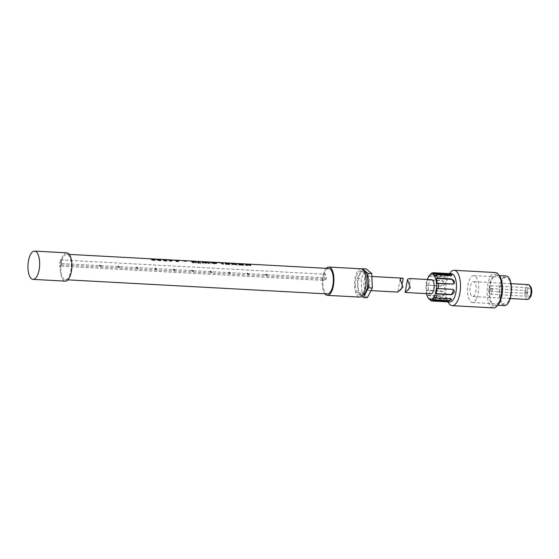 <?xml version="1.0" encoding="UTF-8"?>
<svg xmlns="http://www.w3.org/2000/svg" width="559" height="559" viewBox="0 0 559 559"><rect width="100%" height="100%" fill="white"/><g stroke="black" fill="none" stroke-linecap="round" stroke-linejoin="round"><path stroke-width="0.42" stroke-dasharray="2.79 2.1" d="M160.726 260.438L158.057 260.487L156.883 259.642M159.727 260.375L158.952 259.711L157.715 259.635M328.776 268.467A12.752 5.241 -86.9 0 0 324.017 274.189L61.979 259.984L61.867 259.579L60.84 266.154A12.752 5.241 -86.9 0 0 60.777 269.221A12.752 5.241 -86.9 0 0 65.354 279.724A12.752 5.241 -86.9 0 0 71.307 264.763A12.752 5.241 -86.9 0 0 66.731 254.261A12.752 5.241 -86.9 0 0 61.979 259.984M324.017 274.189L322.885 280.366A12.752 5.241 -86.9 0 0 322.816 283.427A12.752 5.241 -86.9 0 0 327.392 293.929M326.239 268.334A14.171 5.828 -86.9 0 0 322.236 283.672A14.171 5.828 -86.9 0 0 324.863 293.796M361.093 268.802A14.171 5.828 -86.9 0 0 354.469 285.425A14.171 5.828 -86.9 0 0 359.556 297.095M355.349 285.055A12.039 4.947 -86.9 0 0 359.675 294.97A12.039 4.947 -86.9 0 0 365.3 280.842A12.039 4.947 -86.9 0 0 360.974 270.926A12.039 4.947 -86.9 0 0 355.349 285.055M364.084 271.164A12.039 4.947 -86.9 0 0 363.56 271.066A12.039 4.947 -86.9 0 0 357.928 285.195A12.039 4.947 -86.9 0 0 362.253 295.11A12.039 4.947 -86.9 0 0 362.784 295.075M361.841 296.137L357.921 292.818L357.369 278.403L362.134 269.096M357.369 278.403L361.24 278.613L366.222 268.886M357.921 292.818L361.792 293.028L361.24 278.613M367.326 297.709L361.792 293.028M322.885 280.366L60.84 266.154M66.807 252.843A14.171 5.828 -86.9 0 0 60.19 269.466A14.171 5.828 -86.9 0 0 65.277 281.135M59.345 266.217L61.434 264.889L61.679 263.548L60.575 259.509L59.345 266.217L60.638 266.287M61.434 264.889L326.058 279.234L326.302 277.893L325.198 273.861L323.968 280.569L326.058 279.234M322.676 280.499L323.968 280.569M61.679 263.548L326.302 277.893M266.475 275.328A0.426 0.37 -49.7 0 1 267.244 275.37A0.426 0.37 -49.7 0 1 266.475 275.328M248.035 274.329A0.426 0.37 -49.7 0 1 248.804 274.371A0.426 0.37 -49.7 0 1 248.035 274.329M229.588 273.33A0.426 0.37 -49.7 0 1 230.364 273.372A0.426 0.37 -49.7 0 1 229.588 273.33M211.148 272.331A0.426 0.37 -49.7 0 1 211.924 272.373A0.426 0.37 -49.7 0 1 211.148 272.331M192.708 271.325A0.426 0.37 -49.7 0 1 193.484 271.367A0.426 0.37 -49.7 0 1 192.708 271.325M174.268 270.325A0.426 0.37 -49.7 0 1 175.044 270.367A0.426 0.37 -49.7 0 1 174.268 270.325M155.828 269.326A0.426 0.37 -49.7 0 1 156.604 269.368A0.426 0.37 -49.7 0 1 155.828 269.326M137.388 268.327A0.426 0.37 -49.7 0 1 138.157 268.369A0.426 0.37 -49.7 0 1 137.388 268.327M118.941 267.328A0.426 0.37 -49.7 0 1 119.717 267.37A0.426 0.37 -49.7 0 1 118.941 267.328M100.501 266.329A0.426 0.37 -49.7 0 1 101.277 266.37A0.426 0.37 -49.7 0 1 100.501 266.329M323.906 273.791L325.198 273.861M60.575 259.509L61.867 259.579M266.182 274.469A0.426 0.37 -49.7 0 1 265.406 274.427A0.426 0.37 -49.7 0 1 266.182 274.469M99.439 265.427A0.426 0.37 -49.7 0 1 100.215 265.469A0.426 0.37 -49.7 0 1 99.439 265.427M117.879 266.426A0.426 0.37 -49.7 0 1 118.655 266.468A0.426 0.37 -49.7 0 1 117.879 266.426M136.319 267.426A0.426 0.37 -49.7 0 1 137.095 267.468A0.426 0.37 -49.7 0 1 136.319 267.426M154.759 268.425A0.426 0.37 -49.7 0 1 155.535 268.467A0.426 0.37 -49.7 0 1 154.759 268.425M173.206 269.424A0.426 0.37 -49.7 0 1 173.975 269.466A0.426 0.37 -49.7 0 1 173.206 269.424M191.646 270.423A0.426 0.37 -49.7 0 1 192.415 270.465A0.426 0.37 -49.7 0 1 191.646 270.423M210.086 271.429A0.426 0.37 -49.7 0 1 210.862 271.471A0.426 0.37 -49.7 0 1 210.086 271.429M228.526 272.429A0.426 0.37 -49.7 0 1 229.302 272.471A0.426 0.37 -49.7 0 1 228.526 272.429M246.966 273.428A0.426 0.37 -49.7 0 1 247.742 273.47A0.426 0.37 -49.7 0 1 246.966 273.428M365.544 290.002A7.085 2.914 93.1 0 1 363.958 282.078A7.085 2.914 93.1 0 1 367.158 276.223A7.085 2.914 93.1 0 1 368.004 276.593A7.085 2.914 93.1 0 1 369.59 284.517A7.085 2.914 93.1 0 1 366.39 290.373A7.085 2.914 93.1 0 1 365.544 290.002M400.167 279.109L397.791 292.071L401.152 289.66L403.207 278.459M186.217 261.193L183.673 261.074L186.168 261.451M216.571 263.219L214.411 263.687L212.141 263.394L210.813 262.569M215.152 263.401L214.321 262.702L211.98 262.905M153.194 259.194L151.866 259.076M154.235 259.236L153.152 259.397M151.887 259.544L154.13 259.676M154.906 260.138L152.048 260.145L150.909 259.32M153.362 259.145L154.2 259.432M153.928 260.138L152.418 259.432M250.795 265.497L246.184 264.547M247.071 265.294L246.163 265.392L244.744 264.044M249.125 265.113L248.259 264.239M243.5 265.106L239.133 264.791M242.033 264.952L238.497 264.267L241.411 264.421L240.971 264.058L237.638 263.659M166.68 260.76L164.011 260.808L162.844 259.963M165.688 260.704L164.912 260.033L163.675 259.956M235.618 263.499L234.459 264.148M236.422 264.721L232.223 264.491M233.019 264.065L230.762 263.289M200.597 262.94L197.725 262.786M198.718 262.842L197.851 262.108L198.613 262.15M170.181 260.256L171.515 260.333M172.249 260.368L171.012 261.319L170.076 261.27L168.077 260.145L168.65 259.921M171.473 260.543L170.146 260.473M227.981 263.617L225.508 263.757L227.66 263.659L227.157 263.093M228.31 264.204L227.932 263.89M229.574 264.351L225.738 264.065M223.341 263.995L222.14 264.079L220.826 262.961L217.821 262.59M178.314 261.179L176.448 261.612L174.848 260.256M196.363 262.793L193.819 262.15L193.854 262.716L192.708 262.653L191.674 261.773L192.38 261.815M193.197 262.506L193.128 261.85L193.917 261.919M195.426 262.625L194.609 261.933L195.315 261.968M209.786 263.275L208.563 263.352L206.585 262.374M206.62 263.107L205.23 263.17L203.099 262.171M203.287 262.926L202.141 263.003L201.995 261.731M205.544 262.87L205.53 261.919M491.62 293.126A4.248 1.747 93.1 0 1 490.341 294.258A4.248 1.747 93.1 0 1 488.866 291.512A4.248 1.747 93.1 0 1 489.523 286.893A4.248 1.747 93.1 0 1 490.802 285.768A4.248 1.747 93.1 0 1 492.276 288.507A4.248 1.747 93.1 0 1 491.62 293.126M490.222 288.975A1.418 0.58 93.1 0 1 490.648 288.598A1.418 0.58 93.1 0 1 491.144 289.506A1.418 0.58 93.1 0 1 490.921 291.05A1.418 0.58 93.1 0 1 490.495 291.428A1.418 0.58 93.1 0 1 490.005 290.512A1.418 0.58 93.1 0 1 490.222 288.975M525.74 292.937A1.418 0.58 93.1 0 1 525.446 293.286A1.418 0.58 93.1 0 1 525.313 293.314A1.418 0.58 93.1 0 1 524.824 292.399A1.418 0.58 93.1 0 1 525.041 290.862A1.418 0.58 93.1 0 1 525.467 290.484A1.418 0.58 93.1 0 1 525.6 290.526A1.418 0.58 93.1 0 1 525.97 291.553A1.418 0.58 93.1 0 1 525.74 292.937M530.309 295.222A4.248 1.747 93.1 0 1 529.031 296.354A4.248 1.747 93.1 0 1 527.556 293.615A4.248 1.747 93.1 0 1 528.213 288.996A4.248 1.747 93.1 0 1 529.492 287.864A4.248 1.747 93.1 0 1 530.966 290.603A4.248 1.747 93.1 0 1 530.309 295.222M530.086 297.535A6.023 2.474 93.1 0 1 527.06 295.487A6.023 2.474 93.1 0 1 527.773 287.696A6.023 2.474 93.1 0 1 530.666 286.802M527.57 299.463A7.435 3.061 93.1 0 1 524.992 294.67A7.435 3.061 93.1 0 1 526.138 286.585A7.435 3.061 93.1 0 1 528.374 284.615M474.919 294.516A7.435 3.061 93.1 0 1 472.683 296.487A7.435 3.061 93.1 0 1 470.105 291.693A7.435 3.061 93.1 0 1 471.251 283.609A7.435 3.061 93.1 0 1 473.487 281.638A7.435 3.061 93.1 0 1 476.065 286.432A7.435 3.061 93.1 0 1 474.919 294.516M476.401 298.932A13.458 5.534 93.1 0 1 472.355 302.503A13.458 5.534 93.1 0 1 467.694 293.824A13.458 5.534 93.1 0 1 469.77 279.193A13.458 5.534 93.1 0 1 473.815 275.622A13.458 5.534 93.1 0 1 478.483 284.3A13.458 5.534 93.1 0 1 476.401 298.932M508.641 300.679A13.458 5.534 93.1 0 1 504.595 304.25A13.458 5.534 93.1 0 1 499.928 295.571A13.458 5.534 93.1 0 1 502.01 280.946A13.458 5.534 93.1 0 1 506.056 277.369A13.458 5.534 93.1 0 1 510.723 286.047A13.458 5.534 93.1 0 1 508.641 300.679M504.518 305.661A14.876 6.114 93.1 0 1 499.362 296.074A14.876 6.114 93.1 0 1 501.661 279.905A14.876 6.114 93.1 0 1 506.133 275.957M499.397 301.196A14.876 6.114 93.1 0 1 494.925 305.144A14.876 6.114 93.1 0 1 489.768 295.557A14.876 6.114 93.1 0 1 492.067 279.388A14.876 6.114 93.1 0 1 496.539 275.44A14.876 6.114 93.1 0 1 501.696 285.027A14.876 6.114 93.1 0 1 499.397 301.196M497.957 304.976A16.295 6.701 93.1 0 1 489.768 299.428A16.295 6.701 93.1 0 1 491.717 278.347A16.295 6.701 93.1 0 1 499.536 275.936M493.485 307.904A17.706 7.281 93.1 0 1 487.343 296.487A17.706 7.281 93.1 0 1 490.075 277.236A17.706 7.281 93.1 0 1 495.4 272.54M449.827 301.993A14.171 5.828 93.1 0 1 446.683 299.351L448.283 302.363A17.706 7.281 93.1 0 1 448.807 275A17.706 7.281 93.1 0 1 449.869 273.155L447.955 275.978A14.171 5.828 93.1 0 1 451.365 273.693M446.683 299.351A14.171 5.828 93.1 0 1 447.102 277.46A14.171 5.828 93.1 0 1 447.955 275.978M428.592 298.464L429.067 299.107A14.171 5.828 93.1 0 1 427.551 295.571L441.736 296.34L443.406 295.732L440.925 291.267L426.741 290.498A14.171 5.828 93.1 0 1 426.831 285.132L441.016 285.901L443.308 281.023L442.001 280.534L427.817 279.766A14.171 5.828 93.1 0 1 429.046 276.474A14.171 5.828 93.1 0 1 429.459 275.706L428.823 276.425L429.619 275.182M429.2 299.114L443.252 299.876L447.06 301.511L447.249 300.483A2.837 0.769 -169.6 0 1 445.53 300.875L430.591 300.064M446.844 301.189C447.354 301.636 446.865 301.797 445.383 301.678L445.53 300.875M431.192 300.91L445.383 301.678M428.46 298.261L443.399 299.072A2.837 0.769 -169.6 0 1 447.249 300.483M427.125 295.152L426.314 290.079L441.261 290.89A2.837 2.285 -138.8 0 1 443.881 292.567A2.837 2.285 -138.8 0 1 443.797 295.292A2.837 2.285 -138.8 0 1 442.064 295.963L427.125 295.152L427.551 295.571M426.314 290.079L426.741 290.498M426.398 285.356L427.383 279.996L442.323 280.807A2.837 2.467 -49.7 0 1 443.657 281.324A2.837 2.467 -49.7 0 1 444.16 284.391A2.837 2.467 -49.7 0 1 441.337 286.166L426.831 285.132M427.383 279.996L427.817 279.766M426.517 293.629A12.752 5.241 93.1 0 1 427.286 279.486M430.87 293.866A7.085 2.914 93.1 0 1 430.025 293.503A7.085 2.914 93.1 0 1 428.439 285.572A7.085 2.914 93.1 0 1 431.639 279.724M405.135 292.469L408.496 290.058L410.558 278.857L409.887 278.543M429.459 275.706L443.643 276.474L447.507 274.567L445.844 273.959L431.66 273.19M435.119 275.384L450.058 276.195A2.837 0.769 10.4 0 0 451.777 275.804A2.837 0.769 10.4 0 0 451.351 275.28M431.024 273.903L445.963 274.714A2.837 1.202 -9.1 0 1 447.661 275.531A2.837 1.202 -9.1 0 1 443.762 277.236L428.823 276.425M437.257 283.567L452.196 284.377A2.837 2.285 41.2 0 0 453.929 283.706A2.837 2.285 41.2 0 0 454.097 283.476M453.622 289.772A2.837 2.467 130.3 0 0 453.454 289.618A2.837 2.467 130.3 0 0 452.119 289.101L437.18 288.29M451.26 299.31A2.837 1.202 170.9 0 0 451.386 298.841A2.837 1.202 170.9 0 0 449.688 298.031L434.748 297.22M443.252 299.876L443.399 299.072M450.205 275.391L450.058 276.195M440.925 291.267L441.261 290.89M441.736 296.34L442.064 295.963M445.844 273.959L445.963 274.714M443.643 276.474L443.762 277.236M452.524 284L452.196 284.377M449.813 298.792L449.688 298.031M69.267 254.394L66.731 254.261M67.884 279.863L65.354 279.724M362.253 295.11L359.675 294.97M363.56 271.066L360.974 270.926M265.518 274.769L266.587 275.671M266.07 274.12L267.132 275.021M100.103 265.12L101.165 266.028M99.551 265.77L100.613 266.671M118.543 266.126L119.605 267.027M117.991 266.769L119.06 267.67M136.983 267.125L138.045 268.027M136.431 267.775L137.5 268.676M155.423 268.124L156.485 269.026M154.871 268.774L155.94 269.676M173.863 269.124L174.932 270.025M173.318 269.773L174.38 270.675M192.303 270.123L193.372 271.024M191.758 270.773L192.82 271.674M210.743 271.122L211.812 272.023M210.198 271.772L211.26 272.673M229.19 272.121L230.252 273.023M228.638 272.771L229.7 273.672M247.63 273.12L248.692 274.022M247.078 273.77L248.147 274.672M371.868 276.481L367.158 276.223M401.152 289.66L402.263 283.609M370.959 290.617L366.39 290.373M490.495 291.428L525.313 293.314M525.446 293.286L527.969 292.036L525.6 290.526M490.648 288.598L525.467 290.484M490.341 294.258L529.031 296.354M490.802 285.768L529.492 287.864M510.213 298.527L472.683 296.487M472.355 302.503L504.595 304.25M473.815 275.622L506.056 277.369M494.925 305.144L497.671 305.291M496.539 275.44L499.285 275.587M408.496 290.058L410.558 278.857M451.965 274.783L451.777 275.804M443.406 295.732L443.797 295.292M447.507 274.567L447.661 275.531M443.308 281.023L443.657 281.324M454.313 283.266L453.929 283.706M453.81 289.918L453.454 289.618M451.539 299.806L451.386 298.841M511.017 283.672L473.487 281.638"/><path stroke-width="0.84" d="M157.862 259.383L158.889 260.431L159.608 260.473L159.601 259.872L157.862 259.383L158.49 260.298M158.532 260.054L159.762 260.173M156.834 259.907L156.758 259.383L159.448 259.544L160.692 260.634M160.726 260.438L160.761 259.935L160.726 260.438L159.56 260.557L156.883 259.642M67.884 279.863L327.392 293.929A12.752 5.241 -86.9 0 0 333.353 278.976A12.752 5.241 -86.9 0 0 328.776 268.467L69.267 254.394M184.03 261.074A12.752 5.241 -86.9 0 0 183.715 260.864L185.902 260.983A12.752 5.241 93.1 0 1 186.217 261.193L184.03 261.074M249.181 264.232L248.091 264.176A12.752 5.241 -86.9 0 1 249.028 264.721A12.752 5.241 -86.9 0 1 249.167 264.847L244.576 263.981A12.752 5.241 -86.9 0 1 245.513 264.533A12.752 5.241 -86.9 0 1 246.191 265.252L247.281 265.308A12.752 5.241 93.1 0 0 246.603 264.589A12.752 5.241 93.1 0 0 246.226 264.316L250.795 265.497A12.752 5.241 93.1 0 0 250.118 264.777A12.752 5.241 93.1 0 0 249.181 264.232L250.767 265.637M238.812 264.225A12.752 5.241 -86.9 0 0 238.742 264.162A12.752 5.241 -86.9 0 0 238.539 264.009L241.453 264.162A12.752 5.241 -86.9 0 0 241.006 263.89L237.764 263.715A12.752 5.241 -86.9 0 0 237.47 263.596L241.886 263.841A12.752 5.241 93.1 0 1 242.823 264.386A12.752 5.241 93.1 0 1 243.5 265.106L239.196 264.868A12.752 5.241 -86.9 0 0 238.938 264.561L242.075 264.728A12.752 5.241 -86.9 0 0 241.726 264.386L238.812 264.225M234.507 263.883L235.618 263.499L230.224 263.205L233.068 263.792L232.013 264.484L234.018 264.065L237.044 264.756L234.507 263.883L237.016 264.896M227.981 263.617L225.556 263.485A12.752 5.241 -86.9 0 0 225.284 263.275L227.709 263.401A12.752 5.241 -86.9 0 0 226.989 263.03L228.163 263.093A12.752 5.241 93.1 0 1 229.099 263.638A12.752 5.241 93.1 0 1 229.777 264.358L225.794 264.141A12.752 5.241 -86.9 0 0 225.543 263.834L228.345 263.988A12.752 5.241 -86.9 0 0 227.981 263.617M222.168 263.932A12.752 5.241 -86.9 0 0 221.504 263.226A12.752 5.241 -86.9 0 0 220.854 262.8L217.94 262.639A12.752 5.241 -86.9 0 0 217.654 262.527L221.734 262.744A12.752 5.241 93.1 0 1 222.678 263.296A12.752 5.241 93.1 0 1 223.341 263.995L222.168 263.932M216.431 262.87L212.748 262.248L210.813 262.569L214.432 263.562L216.242 263.422L216.431 262.87L216.529 263.464M203.21 261.738L201.967 261.675L202.169 262.863L203.35 262.926L203.141 261.947L205.258 263.03L206.648 263.107L206.627 262.15L209.786 263.275L206.788 261.933L205.516 261.864L205.593 262.625L203.21 261.738L205.593 262.625M199.5 262.751L200.618 262.814A12.752 5.241 93.1 0 1 200.779 263.037L197.788 262.87A12.752 5.241 -86.9 0 0 197.62 262.646L198.738 262.709A12.752 5.241 -86.9 0 0 198.04 261.954A12.752 5.241 -86.9 0 0 197.9 261.843L198.662 261.885A12.752 5.241 93.1 0 1 198.801 261.996A12.752 5.241 93.1 0 1 199.5 262.751L200.772 263.086M193.225 262.36L193.176 261.591L193.91 261.626L195.454 262.478A12.752 5.241 -86.9 0 0 194.798 261.78A12.752 5.241 -86.9 0 0 194.658 261.668L195.364 261.71A12.752 5.241 93.1 0 1 195.503 261.822A12.752 5.241 93.1 0 1 196.363 262.793L193.868 261.892L193.861 262.66L192.722 262.597A12.752 5.241 -86.9 0 0 191.856 261.619A12.752 5.241 -86.9 0 0 191.723 261.507L192.429 261.549A12.752 5.241 93.1 0 1 192.569 261.661A12.752 5.241 93.1 0 1 193.225 262.36L191.674 261.773M176.476 261.479A12.752 5.241 -86.9 0 0 175.799 260.753A12.752 5.241 -86.9 0 0 174.855 260.201L175.966 260.263A12.752 5.241 93.1 0 1 176.91 260.808A12.752 5.241 93.1 0 1 177.161 261.046L178.37 260.906A12.752 5.241 93.1 0 1 178.642 261.165L176.476 261.479M170.104 261.13A12.752 5.241 -86.9 0 0 169.426 260.403A12.752 5.241 -86.9 0 0 169.111 260.166L168.392 260.131A12.752 5.241 -86.9 0 0 168.112 259.963L168.832 260.005A12.752 5.241 -86.9 0 0 168.483 259.858L169.559 259.914A12.752 5.241 93.1 0 1 169.908 260.061L172.284 260.194A12.752 5.241 93.1 0 1 172.563 260.354L170.104 261.13M166.617 260.173L162.739 259.593L164.046 260.62L165.52 260.885L166.68 260.76L166.617 260.173L166.645 260.955M166.68 260.76L166.715 260.256M156.758 259.383L160.657 259.844M154.906 260.138L155.053 259.76L154.179 259.418L151.929 259.292L154.235 259.236L150.846 258.957L152.083 259.942L153.711 260.242L155.053 259.76L154.871 260.326M151.866 259.076L151.887 259.544L152.803 259.488M324.863 293.796A14.171 5.828 -86.9 0 0 327.315 295.348A14.171 5.828 -86.9 0 0 333.94 278.724A14.171 5.828 -86.9 0 0 328.853 267.055A14.171 5.828 -86.9 0 0 326.239 268.334M327.315 295.348L359.556 297.095A14.171 5.828 -86.9 0 0 366.18 280.471A14.171 5.828 -86.9 0 0 361.093 268.802L328.853 267.055M362.784 295.075A12.039 4.947 -86.9 0 0 367.878 280.981A12.039 4.947 -86.9 0 0 364.084 271.164M362.134 269.096L362.351 268.676L367.885 273.358L368.437 287.773L363.455 297.5L361.841 296.137M362.351 268.676L366.222 268.886L371.756 273.568L372.308 287.983L367.326 297.709L363.455 297.5M368.437 287.773L372.308 287.983M367.885 273.358L371.756 273.568M33.037 279.388L65.277 281.135A14.171 5.828 -86.9 0 0 71.894 264.519A14.171 5.828 -86.9 0 0 66.807 252.843L34.567 251.096A14.171 5.828 -86.9 0 0 27.95 267.719A14.171 5.828 -86.9 0 0 33.037 279.388A14.171 5.828 -86.9 0 0 39.654 262.765A14.171 5.828 -86.9 0 0 34.567 251.096M402.263 283.609L403.207 278.459L400.894 278.375L400.167 279.109L402.927 287.207L397.805 292.077L370.959 290.617M210.918 262.367L215.019 262.583L216.382 263.135M212.015 262.576L212.832 263.275L215.152 263.401L212.015 262.576M212.05 262.381L215.32 262.891M153.837 259.614L155.004 260.026M150.818 259.083L154.2 259.432M152.348 259.858L153.97 259.907L152.348 259.858M152.418 259.432L153.956 259.704M246.226 264.316L247.253 265.448M244.562 264.037L249.167 264.847M248.084 264.225L249.167 264.288M241.886 263.841L243.472 265.245M238.903 264.784L242.075 264.728M237.463 263.652L241.879 263.89M162.718 259.704L166.568 260.438M165.24 260.808L165.688 260.704L165.45 260.103L163.71 259.76L165.24 260.808M164.493 260.375L165.723 260.494M163.822 259.704L164.451 260.62M231.985 264.624L233.068 263.792M230.21 263.261L233.466 263.876L235.605 263.555M198.662 261.885L199.479 262.877M197.6 262.779L198.738 262.709M197.851 262.108L198.613 262.15M171.515 260.333L172.514 260.599M168.476 259.914L169.552 259.97M170.733 260.676A12.752 5.241 93.1 0 0 170.502 260.466A12.752 5.241 93.1 0 0 170.188 260.228L170.691 260.934L171.522 260.298L170.691 260.934M170.188 260.228L171.522 260.298M228.345 263.988L225.501 264.058M226.982 263.086L228.149 263.149L229.749 264.498M221.734 262.744L223.314 264.141M217.64 262.576L221.727 262.8M175.966 260.263L177.112 261.291L178.594 261.409M174.848 260.256L175.959 260.319M195.364 261.71L196.356 262.849M193.128 261.85L193.861 261.892L193.854 262.716M193.91 261.626L195.454 262.478M194.609 261.933L195.315 261.968M206.788 261.933L209.758 263.415M206.627 262.15L206.62 263.247M203.141 261.947L203.322 263.065M201.953 261.724L203.197 261.794M205.502 261.919L206.774 261.989M511.017 283.672L528.374 284.615A7.435 3.061 93.1 0 1 529.708 285.481L530.666 286.802A6.023 2.474 93.1 0 1 530.743 296.522A6.023 2.474 93.1 0 1 530.086 297.535L528.989 298.744A7.435 3.061 93.1 0 1 527.57 299.463L510.213 298.527M529.708 285.481A7.435 3.061 93.1 0 1 529.806 297.493A7.435 3.061 93.1 0 1 528.989 298.744M499.285 275.587L506.133 275.957A14.876 6.114 93.1 0 1 511.289 285.544A14.876 6.114 93.1 0 1 508.99 301.713A14.876 6.114 93.1 0 1 504.518 305.661L497.671 305.291M449.569 273.603L449.869 273.155A17.706 7.281 93.1 0 1 454.132 270.297L495.4 272.54A17.706 7.281 93.1 0 1 498.579 274.616L499.536 275.936A16.295 6.701 93.1 0 1 499.746 302.237A16.295 6.701 93.1 0 1 497.957 304.976L496.867 306.178A17.706 7.281 93.1 0 1 493.485 307.904L452.217 305.668A17.706 7.281 93.1 0 1 448.283 302.363L448.032 301.895M498.579 274.616A17.706 7.281 93.1 0 1 498.81 303.202A17.706 7.281 93.1 0 1 496.867 306.178M454.132 270.297A17.706 7.281 93.1 0 1 460.274 281.715A17.706 7.281 93.1 0 1 457.541 300.966A17.706 7.281 93.1 0 1 452.217 305.668M429.619 275.182L431.66 273.19A14.171 5.828 93.1 0 1 433.309 272.715L451.365 273.693A14.171 5.828 93.1 0 1 456.277 282.833A14.171 5.828 93.1 0 1 454.09 298.226A14.171 5.828 93.1 0 1 449.827 301.993L431.772 301.008A14.171 5.828 93.1 0 1 431.192 300.91L429.2 299.114M454.097 283.476A2.837 2.285 41.2 0 0 453.922 280.835A2.837 2.285 41.2 0 0 451.386 279.304L436.446 278.494L437.257 283.567L438.34 283.231A14.171 5.828 93.1 0 1 438.249 288.598L437.18 288.29L436.195 293.65L437.264 293.964A14.171 5.828 93.1 0 1 436.034 297.248A14.171 5.828 93.1 0 1 435.629 298.024L449.813 298.792L451.539 299.806L447.612 301.308L433.421 300.539A14.171 5.828 93.1 0 1 431.772 301.008M433.421 300.539L432.547 299.743L434.748 297.22L435.629 298.024M427.286 279.486A12.752 5.241 93.1 0 1 428.11 277.446A12.752 5.241 93.1 0 1 429.508 275.301A12.752 5.241 93.1 0 1 435.915 279.647A12.752 5.241 93.1 0 1 434.399 296.144A12.752 5.241 93.1 0 1 428.278 298.031A12.752 5.241 93.1 0 1 426.517 293.629M407.511 279.507L408.238 278.773L409.887 278.543L431.639 279.724A7.085 2.914 93.1 0 1 432.484 280.087A7.085 2.914 93.1 0 1 434.07 288.011A7.085 2.914 93.1 0 1 430.87 293.866L405.135 292.469L410.271 287.606L407.511 279.507L405.135 292.469M433.309 272.715A14.171 5.828 93.1 0 1 433.889 272.82L432.987 273.582L435.119 275.384L436.02 274.623A14.171 5.828 93.1 0 1 437.529 278.158L436.446 278.494M437.529 278.158L451.714 278.927L454.313 283.266L452.524 284L438.34 283.231M433.889 272.82L448.073 273.589L451.965 274.783L450.205 275.391L436.02 274.623M438.249 288.598L452.434 289.366L453.81 289.918L451.448 294.733L437.264 293.964M451.351 275.28A2.837 0.769 10.4 0 0 447.927 274.392L432.987 273.582M436.195 293.65L451.134 294.46A2.837 2.467 130.3 0 0 453.894 292.797A2.837 2.467 130.3 0 0 453.622 289.772M432.547 299.743L447.486 300.553A2.837 1.202 170.9 0 0 451.26 299.31M448.073 273.589L447.927 274.392M451.714 278.927L451.386 279.304M447.612 301.308L447.486 300.553M402.543 278.144L371.868 276.481M428.592 298.464L428.278 298.031M454.313 283.266L453.929 283.706M453.81 289.918L453.454 289.618"/></g></svg>
